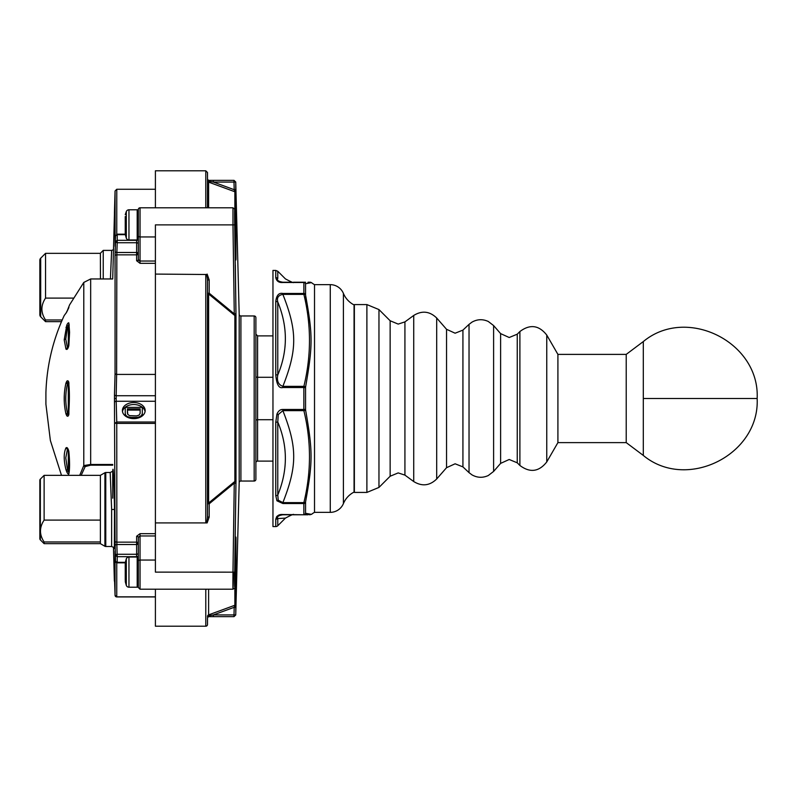 <?xml version="1.0" encoding="UTF-8"?>
<svg xmlns="http://www.w3.org/2000/svg" width="797" height="797" viewBox="0 0 797 797"><rect width="100%" height="100%" fill="white"/><g stroke="black" fill="none" stroke-linecap="round" stroke-linejoin="round"><path stroke-width="1.2" d="M626.223 354.386L643.299 341.574L643.299 455.426L626.223 442.614L557.91 442.614L557.91 354.386L626.223 354.386L626.223 442.614M366.889 492.426L366.889 304.574L354.366 304.574L354.366 492.426L366.889 492.426L378.964 487.425L378.964 309.575L390.141 320.763L390.141 476.237L378.964 487.425M557.91 398.5L557.91 442.614L546.762 461.931L546.762 335.069L557.91 354.386L557.91 398.5M354.057 304.922L354.057 492.078A22.774 22.774 0 0 0 343.407 503.594L343.407 293.406A22.774 22.774 0 0 0 354.057 304.922A0.568 0.568 0 0 1 354.366 305.43M314.516 284.649L314.516 512.351A17.076 17.076 0 0 0 311.497 514.374L305.56 513.288L305.56 501.961C312.872 461.403 312.902 451.939 305.56 409.817L305.56 387.183C312.892 345.081 312.882 335.597 305.56 295.039L305.56 283.712L311.497 282.626A17.076 17.076 0 0 0 314.516 284.649L330.267 284.649A14.226 14.226 0 0 1 343.407 293.406M314.516 512.351L330.267 512.351A14.226 14.226 0 0 0 343.407 503.594M282.875 387.521C278.93 388.687 276.559 384.453 275.762 374.829L275.762 301.326C276.559 295.239 278.93 292.619 282.875 293.475L303.856 293.475A1.704 1.405 0 0 1 305.55 294.681L305.56 295.039A1.704 0.857 -4 0 0 303.876 294.382C311.338 325.037 311.338 355.691 303.876 386.346L303.856 387.521L282.875 387.521L282.875 386.346C297.331 349.604 297.301 331.094 282.875 294.382L303.876 294.382L303.876 282.228C311.677 282.228 311.677 282.228 303.876 282.228L282.875 282.497C278.95 282.825 276.579 281.202 275.762 277.655L275.762 270.422L272.963 270.422L272.963 526.578L275.762 526.578A2.849 2.849 0 0 0 277.774 525.751L277.774 518.558C276.669 516.785 278.372 515.52 282.875 514.772L303.876 514.772A1.704 1.704 -90 0 0 305.56 513.288M275.762 526.578L275.762 519.345L277.774 518.558L285.426 518.11L277.774 525.751M354.057 492.078A0.568 0.568 0 0 0 354.366 491.57M275.762 519.345C276.589 515.789 278.95 514.175 282.875 514.503L290.606 514.772M305.56 409.817A1.704 0.857 -4 0 1 303.876 410.654C311.338 441.309 311.338 471.963 303.876 502.618L303.856 503.525L282.875 503.525L276.948 500.815L275.762 495.674A2.849 2.162 0 0 0 277.774 495.047C287.886 470.399 287.886 446.061 277.774 422.012L278.253 414.55L282.875 410.654L303.876 410.654L303.856 409.479L305.55 409.349M275.762 422.171L276.948 414.081C278.352 410.893 280.325 409.359 282.875 409.479L282.875 410.654C297.321 447.406 297.311 465.886 282.875 502.618L278.253 500.197L277.774 495.047L277.774 422.012A2.849 0.528 0 0 1 275.762 422.171L275.762 495.674M284.878 518.14L285.426 518.11C291.632 514.812 294.322 513.696 293.465 514.772L293.396 514.772M311.497 282.626L310.392 282.228M308.12 283.045L307.602 283.134M305.669 296.504L307.243 308.469M311.398 514.364L303.876 514.772C311.677 514.772 311.677 514.772 303.876 514.772L308.04 514.772M293.396 282.228L303.876 282.228A1.704 1.704 90 0 1 305.56 283.712M275.762 374.829A2.849 0.528 0 0 1 277.774 374.988C276.669 380.996 278.372 384.782 282.875 386.346L303.876 386.346A1.704 0.857 4 0 1 305.56 387.183M282.875 503.525L282.875 502.618L303.876 502.618A1.704 0.857 4 0 0 305.56 501.961M310.143 514.772L309.625 514.772M282.875 514.503L303.876 514.772M286.113 282.228L283.194 282.228M277.197 516.147L276.539 516.864M282.875 282.228C278.372 281.48 276.669 280.215 277.774 278.442C287.886 279.04 287.886 279.04 277.774 278.442L277.774 271.249L275.762 270.422M275.762 277.655A2.849 2.69 0 0 1 277.774 278.442M282.875 293.475L282.875 294.382C278.372 295.199 276.669 297.719 277.774 301.953L275.762 301.326M277.774 374.988C287.886 350.939 287.886 326.601 277.774 301.953L277.774 374.988M112.716 498.185L112.716 491.181M113.473 547.18L114.36 580.704A1.704 1.704 0 0 0 114.599 581.541M155.405 263.329L140.043 263.329L136.626 260.739L136.626 254.851A1.704 1.166 180 0 0 138.329 253.685L138.329 259.623L140.043 261.027L138.867 260.639M40.348 539.888A1.704 1.704 0 0 1 39.85 538.682L39.85 480.322A1.704 1.704 0 0 1 40.348 479.117L40.348 539.888L44.124 543.664L44.124 541.97C39.272 534.707 39.272 527.425 44.124 520.102L100.382 520.102L100.382 475.351L104.915 472.731L104.915 546.274A1.704 1.704 0 0 0 105.772 546.503L111.64 546.503L111.64 509.502L110.185 472.501L105.772 472.501A1.704 1.704 0 0 0 104.915 472.731M69.07 326.332L68.313 326.332L68.313 327.139A1.704 0.807 180 0 0 69.15 327.039M68.901 471.914L67.496 469.861L65.762 457.877L67.496 448.96A1.704 1.464 -154.7 0 1 65.962 447.884L66.789 447.535A3.377 1.245 73.4 0 1 68.891 451.909C69.797 461.612 69.797 468.925 68.891 473.846A3.377 0.897 67.5 0 1 68.681 474.175A3.377 0.897 67.5 0 1 66.789 471.914L65.962 469.672C63.64 460.258 63.64 453.005 65.962 447.884M68.891 414.012A3.377 1.514 85.3 0 1 67.665 416.223A3.377 1.514 85.3 0 1 66.789 415.735L65.962 413.902C63.63 403.631 63.63 393.369 65.962 383.098L66.789 381.265A3.377 1.514 94.7 0 1 68.891 382.988L68.891 414.012A1.704 0.578 -174.3 0 1 68.701 413.703C69.598 400.702 69.598 390.57 68.701 383.297L68.462 382.371L68.701 383.297A1.704 0.578 174.3 0 1 68.891 382.988M68.891 473.846A1.704 1.534 -167.7 0 1 68.731 472.82L69.369 464.023L68.701 451.62L67.566 448.641M115.505 561.188L117.209 562.831A1.704 1.704 0 0 1 115.505 561.188L115.057 541.014A1.704 1.166 0 0 0 116.76 542.149L136.626 542.149L136.626 536.261A1.704 1.116 180 0 1 138.329 537.377L138.329 587.489L140.043 589.202L232.973 589.202C235.962 586.821 234.188 592.709 235.245 572.156L235.992 537.905A1.704 1.156 180 0 1 235.882 538.264M136.626 253.685L136.626 252.48A1.704 1.205 0 0 1 138.329 253.685L136.626 253.685L136.626 254.851L116.76 254.851A1.704 1.166 180 0 0 115.057 255.986L115.505 241.481A1.704 1.205 2.1 0 0 116.003 242.348L117.209 242.726L116.85 252.48L136.626 252.48L136.626 239.967M128.955 587.21A2.849 2.849 0 0 1 126.305 585.416L126.305 558.827A2.849 2.849 0 0 1 128.955 557.033L128.955 587.21L137.194 587.21A1.136 1.136 0 0 0 138.329 586.074M114.369 574.517L115.057 595.269A1.704 1.704 0 0 0 116.76 596.933L155.405 596.933L116.76 596.933M128.955 239.967A2.849 2.849 0 0 1 126.305 238.173L126.305 211.584A2.849 2.849 0 0 1 128.955 209.79L128.955 239.967L137.194 239.967A1.136 1.136 0 0 0 138.329 238.821L138.329 224.874M138.329 555.031L138.329 553.068A1.704 1.205 0 0 1 136.626 554.274L136.626 544.52A1.704 1.205 180 0 0 138.329 543.315A1.704 1.166 0 0 0 136.626 542.149L136.626 544.52L116.85 544.52L116.76 423.406L115.057 423.207L116.76 422.002L116.183 401.27L155.405 401.27M138.329 558.179A1.136 1.136 0 0 0 137.194 557.033L128.955 557.033M155.405 589.202L155.405 626.203L205.785 626.203A1.704 1.704 0 0 0 207.499 624.489L207.499 618.342A1.704 1.704 0 0 1 209.203 616.639L209.452 616.639M138.329 210.926A1.136 1.136 0 0 0 137.194 209.79L128.955 209.79M272.963 419.71L257.59 419.71L257.59 461.114A1.704 1.704 0 0 0 255.887 462.828M240.903 315.961L240.903 481.039L254.173 481.039L254.173 315.961L240.903 315.961A1.704 1.704 0 0 1 239.19 314.297L235.733 182.025L235.992 259.095L234.627 209.063L232.973 207.798L140.043 207.798A1.704 1.704 0 0 0 138.329 209.511L138.329 259.623A1.704 1.116 0 0 1 136.626 260.739M254.173 315.961A1.704 1.704 0 0 1 255.887 317.664L255.887 479.336A1.704 1.704 0 0 1 254.173 481.039M240.903 481.039A1.704 1.704 0 0 0 239.19 482.703L235.733 614.975L233.999 616.639L209.203 616.639L208.615 614.866L234.866 605.252L234.198 607.304L213.387 614.925L208.924 615.692L207.499 616.46L207.609 617.725A1.704 1.704 0 0 0 207.579 617.834M61.489 321.649L45.539 321.649L45.539 319.966C40.697 312.663 40.697 305.381 45.539 298.098L45.539 253.336L40.687 258.198A2.849 2.849 0 0 0 39.85 260.211L39.85 314.775A2.849 2.849 0 0 0 40.687 316.788L45.539 321.649M110.414 278.96L111.64 250.397L103.231 250.397L103.231 278.96M115.157 551.703A1.704 1.245 180 0 1 115.057 551.315L115.147 551.404A1.704 1.205 -2.1 0 1 115.147 551.404L115.107 550.657M155.405 395.73L116.183 395.73L116.183 401.27A1.704 1.205 178.5 0 0 114.479 402.475L115.057 541.014M114.479 402.475L114.479 394.525A1.704 1.205 1.5 0 0 116.183 395.73L116.631 374.52L115.057 373.793L114.479 394.525M115.505 241.481L115.147 245.596A1.704 1.205 -177.9 0 1 115.147 245.566L115.505 235.812L117.209 234.169L117.209 240.305L115.505 241.481A1.704 1.205 2.1 0 0 115.505 241.511L117.209 241.511L117.209 242.726L136.626 242.726A1.704 1.205 0 0 1 138.329 243.932M90.669 278.96L83.785 282.447L83.785 465.568L90.669 464.472L90.669 278.96L112.716 278.96L115.057 190.991L115.107 246.343M112.716 474.046C112.905 460.636 114.011 476.297 114.489 509.462L114.36 548.555M100.382 475.351L44.124 475.351L44.124 520.102M100.382 520.102L100.382 543.664L44.124 543.664M68.721 307.961A1.704 1.604 -164.6 0 1 68.761 307.801L68.761 307.801A1.704 1.604 -164.6 0 1 68.891 307.463C69.797 304.065 69.797 304.065 68.891 307.463L65.962 313.251A1.704 1.594 -142.3 0 1 66.151 312.952L64.218 315.522C52.851 340.04 46.754 365.803 45.907 392.811L45.907 404.189L50.37 440.502L61.489 475.351M125.239 580.465L125.239 563.788L125.239 580.465M125.239 233.212L125.239 216.535L125.239 233.212M125.239 562.831L117.209 562.831M145.074 411.581A11.387 8.05 0 0 0 133.776 404.537A11.387 8.05 0 0 0 122.479 411.581M133.776 402.525A11.387 8.05 0 0 0 122.389 410.575A11.387 8.05 0 0 0 133.776 418.624A11.387 8.05 0 0 0 145.164 410.575A11.387 8.05 0 0 0 133.776 402.525M255.887 377.001L257.59 377.29L257.59 335.886L272.963 335.886M155.405 207.798L155.405 170.797L205.785 170.797L207.499 172.511L207.499 207.798M206.792 207.798A1.704 1.435 180 0 0 205.785 207.529L205.785 170.797M231.688 616.639L213.387 616.639L233.999 616.639L235.733 614.975L235.902 607.354L234.198 607.304L233.999 614.925L235.703 614.975M208.914 180.341L208.924 181.308L213.387 182.075L213.387 180.361L209.203 180.361L233.999 180.361L235.733 182.025L233.999 182.075L233.999 180.361L231.688 180.361M235.942 259.952L235.245 224.844C234.697 205.128 234.507 205.128 234.677 224.844L235.992 316.17A1.704 0.677 180 0 0 234.866 315.552L208.615 293.983L209.203 293.206L234.268 313.839L234.866 315.552L234.866 481.448A1.704 0.677 0 0 0 235.992 480.83L234.677 572.156C234.507 591.872 234.697 591.872 235.245 572.156L235.932 537.098M235.992 537.905L235.782 611.897M100.452 278.96L100.382 253.247L103.231 250.397M115.057 551.315L115.057 595.279L116.76 596.833L155.405 596.833M235.972 483.241L234.268 483.161L209.203 503.794L208.615 503.017L234.866 481.448L234.268 483.161L232.973 572.126C232.794 594.154 232.983 594.154 233.541 572.126M235.952 311.796L235.334 264.943M234.866 211.783L234.866 191.748A1.704 1.694 180 0 1 235.992 193.292L235.902 189.646L234.198 189.696L234.866 191.748L208.615 182.134L208.615 207.798M235.972 313.819L234.268 313.839L232.973 224.874L155.405 224.874L155.405 572.126L234.677 572.156M232.973 207.798L232.973 224.874L234.677 224.844M235.992 603.708A1.704 1.694 180 0 1 234.866 605.252L234.866 585.217M207.499 293.236A1.704 0.817 180 0 1 207.499 293.206A1.704 0.817 180 0 0 208.615 293.983L208.615 503.017A1.704 0.817 0 0 0 207.499 503.794L207.499 279.956C207.19 275.931 206.622 274.118 205.785 274.497L155.405 274.078M207.13 274.078L209.203 279.956L209.203 293.206L207.499 293.206M205.875 522.493L205.785 522.503C206.612 522.892 207.19 521.069 207.499 517.044L207.499 503.794L207.499 517.044L209.203 517.044L207.13 522.922L155.405 522.922M209.203 503.794L209.203 517.044L209.203 503.794L207.499 503.794L207.499 279.956L209.203 279.956M213.387 182.075L234.198 189.696L233.999 182.075L213.387 182.075M207.499 180.54A1.704 1.694 180 0 0 208.615 182.134L208.924 181.308L207.499 180.54M209.203 180.361A1.704 1.704 0 0 1 207.499 178.658L207.499 178.737M205.875 274.507L206.812 275.563M206.821 275.593L207.041 276.21M207.26 519.823L207.071 520.69M208.645 616.639L213.387 616.639L213.387 614.925L233.999 614.925L233.999 616.639M208.615 589.202L208.615 614.866A1.704 1.694 0 0 0 207.499 616.46M205.785 274.497L205.785 522.503L207.13 522.922M272.963 377.29L257.59 377.29L257.59 419.71L255.887 419.999M155.405 189.258L116.78 189.258L116.76 234.228M138.827 260.609L138.369 259.932M205.287 589.202L205.785 589.471A1.704 1.435 0 0 0 206.792 589.202M155.405 535.973L140.043 535.973L138.329 537.377M136.626 536.261L140.043 533.671L155.405 533.671M126.065 416.492L125.239 414.599L125.239 407.357L142.314 407.357L142.314 414.599L141.497 416.492M125.239 224.874C125.239 211.693 125.239 211.693 125.239 224.874C125.239 238.064 125.239 238.064 125.239 224.874M126.305 238.173L125.239 234.308M115.505 235.852L117.209 234.677L125.239 234.677M125.239 562.692L126.305 558.827M125.239 572.126C125.239 558.936 125.239 558.936 125.239 572.126C125.239 585.307 125.239 585.307 125.239 572.126M126.305 585.416L125.239 581.551M115.147 545.766A1.704 1.205 -2.1 0 1 115.645 544.899A1.704 1.205 177.9 0 1 116.85 544.52L117.209 556.695L115.505 555.519A1.704 1.205 -2.1 0 1 117.209 554.274L136.626 554.274L136.626 556.695L138.329 556.366M125.597 415.855L125.239 413.394M126.324 416.662L125.597 414.649M127.779 417.419L126.324 415.655M129.234 417.957L129.234 417.17L127.779 416.662M131.057 418.395L131.057 417.419L129.234 417.17M136.506 418.395L136.506 417.419L131.057 417.419M138.319 417.957L138.319 417.17L136.506 417.419M139.774 417.419L139.774 416.662L138.319 417.17M141.228 416.662L141.228 415.655L139.774 416.662M141.956 415.855L141.956 414.649L141.228 415.655M142.314 413.394L141.956 414.649M112.716 491.101L112.716 474.185M127.42 413.394L127.42 408.861L140.133 408.861L140.133 413.394L139.047 415.157L136.506 415.904L129.602 415.655L127.779 414.4L127.42 410.076L140.133 410.076L140.133 413.394M81.174 475.351L85.159 466.574A1.704 1.474 -131.6 0 1 83.785 465.568L79.72 475.351M85.159 466.574L90.669 465.179L90.669 464.472L112.716 464.472M65.962 313.251C63.64 316.279 63.64 316.279 65.962 313.251M65.962 349.116A1.704 1.464 -25.3 0 1 67.496 348.04L65.762 339.123A1.704 1.205 0 0 0 64.218 339.821L66.789 325.086A3.377 0.897 112.5 0 1 68.891 323.154L69.578 332.299L68.891 345.091A3.377 1.245 106.6 0 1 66.789 349.465L65.962 349.116L64.218 339.921M64.308 394.983L64.308 402.017M66.789 471.904L69.07 470.668M66.789 311.916A1.704 0.887 -150.7 0 1 66.828 311.836L66.151 312.952A1.704 1.594 -142.3 0 1 66.251 312.822M83.785 282.447L69.578 304.882L66.828 311.836A1.704 0.887 -150.7 0 1 66.878 311.766M65.962 469.672A1.704 0.787 -14.2 0 0 67.496 469.861L68.313 469.861A1.704 0.807 180 0 1 69.15 469.961M66.789 447.535A1.704 1.524 111 0 0 67.576 448.651M65.962 413.902L67.496 413.274C65.195 403.421 65.195 393.579 67.496 383.726L65.962 383.098M66.789 415.735A1.704 1.275 -39 0 1 68.313 414.181L67.496 413.274L68.751 413.254M68.572 414.39A1.674 0.757 85.3 0 1 68.313 414.181L68.313 382.819A1.674 0.757 94.7 0 1 68.572 382.61M66.789 381.265A1.704 1.275 39 0 0 68.313 382.819L67.496 383.726L68.751 383.746M68.891 323.154A1.704 1.534 167.7 0 0 68.731 324.18L69.279 324.927M66.789 325.086L68.313 326.033L68.901 325.086M65.962 327.328A1.704 0.787 14.2 0 1 67.496 327.139L68.313 326.332M65.762 339.123L67.496 327.139L68.313 327.139L68.313 347.014M66.789 349.465A1.704 1.524 -111 0 1 67.576 348.349M68.891 345.091A1.704 0.727 -174.1 0 0 68.701 345.38L69.369 332.877A1.704 1.205 0 0 1 69.578 332.299M100.382 541.97L44.124 541.97M116.621 374.5L116.85 252.48A1.704 1.205 2.1 0 1 115.645 252.101A1.704 1.205 -177.9 0 1 115.147 251.234L115.216 249.152M116.631 374.421L155.405 374.421M114.429 213.377L115.057 191.001L116.76 189.258M114.818 588.047L114.399 575.394A1.704 1.205 178.1 0 0 114.399 575.394L114.399 575.394A1.704 1.205 178.1 0 0 114.399 575.404L114.379 574.717M73.434 298.098L45.539 298.098M62.216 319.966L45.539 319.966M643.299 398.5L757.15 398.5C759.979 454.808 686.685 491.49 643.299 455.426M390.141 320.763L398.191 324.09L404.926 321.888L404.926 475.112L398.191 472.91L390.141 476.237M446.539 329.3L455.117 333.206L462.927 330.107L462.927 466.893L455.117 463.794L446.539 467.7L436.686 478.997L436.686 318.003L446.539 329.3L446.539 467.7M500.616 333.614L509.203 337.51L517.253 334.182L517.253 462.818L509.203 459.49L500.616 463.386L493.612 471.425L493.612 325.575L500.616 333.614L500.616 463.386M404.926 321.888L413.723 315.453L413.723 481.547C422.031 486.628 429.683 485.772 436.686 478.997M462.927 330.107L469.034 324.359L469.034 472.641L471.983 474.873C477.323 477.851 482.763 478.061 488.312 475.51L493.612 471.425M517.253 334.182L519.893 331.532L519.893 465.468C529.995 473.029 538.951 471.844 546.762 461.931M330.267 284.649L330.267 512.351M305.55 502.319A1.704 1.405 0 0 1 303.856 503.525L303.856 514.503A1.704 1.544 0 0 0 305.55 513.168M282.875 409.479L303.856 409.479L303.856 387.521L305.55 387.651M305.55 283.832A1.704 1.544 0 0 0 303.856 282.497L282.875 282.497M276.948 414.081L278.253 414.55M276.948 500.815L278.253 500.197M138.329 543.315L136.626 543.315M205.785 626.203L205.785 589.471M140.043 207.798L140.043 236.958A1.704 1.205 180 0 1 138.329 235.743M239.19 482.703L239.19 314.297M40.687 258.198L40.687 316.788M115.057 255.986L115.057 373.793M105.772 472.501L105.772 546.503M137.194 557.033L137.194 587.21M137.194 209.79L137.194 239.967M235.992 316.17L235.992 480.83M140.043 263.329L140.043 236.958L155.405 236.958M155.405 560.042L140.043 560.042L140.043 589.202M138.329 561.257A1.704 1.205 0 0 1 140.043 560.042L140.043 533.671M140.043 261.027L155.405 261.027M138.329 239.1A1.704 1.205 0 0 1 136.626 240.305L117.209 240.305L117.209 241.511M155.405 423.406L116.76 423.406L116.76 422.002L155.405 422.002M125.239 562.323L117.209 562.323L117.209 556.695L136.626 556.695M68.313 449.986L68.313 470.668M90.669 465.179L112.716 465.179M116.143 398.5L114.429 398.5M111.64 509.502L114.489 509.462M116.76 562.772L116.76 596.833M757.15 398.5C759.979 342.192 686.685 305.51 643.299 341.574M404.926 475.112L413.723 481.547M462.927 466.893L469.034 472.641M517.253 462.818L519.893 465.468M519.893 331.532C529.995 323.971 538.951 325.156 546.762 335.069M469.034 324.359L471.983 322.127C477.323 319.149 482.763 318.939 488.312 321.49L493.612 325.575M413.723 315.453C422.031 310.372 429.683 311.228 436.686 318.003M366.889 304.574L378.964 309.575M310.133 282.228L308.828 282.228M308.758 282.228L308.04 282.228M305.55 282.228L304.544 282.228M277.774 271.249L285.426 278.89C291.632 282.188 294.322 283.304 293.465 282.228L293.465 282.228M286.611 282.228L284.599 282.228M283.104 282.228L291.463 282.228M293.475 282.228L294.312 282.198M294.312 514.802L293.465 514.772M290.367 514.772L283.065 514.772M68.821 414.41L68.701 413.703M100.382 543.664L104.915 546.274M235.733 182.025L234.019 180.361M208.645 180.361L212.032 180.361M207.609 179.275L207.499 178.658L207.609 179.275M257.59 335.886L255.887 334.172M257.59 461.114L272.963 461.114M125.239 234.169L117.209 234.169M125.239 214.662L126.305 211.584M64.667 314.935L65.484 313.809M68.761 307.801L66.828 311.836M67.556 348.379L68.701 345.38M69.369 332.877L68.731 324.18M40.348 479.117L44.124 475.351M114.499 210.787L114.917 195.713M114.379 548.665L114.379 548.665C114.957 548.256 114.041 547.529 111.64 546.503M110.185 472.501C112.556 471.425 113.463 470.728 112.895 470.409M100.382 253.336L45.539 253.336M111.64 250.397L113.483 249.73"/></g></svg>
